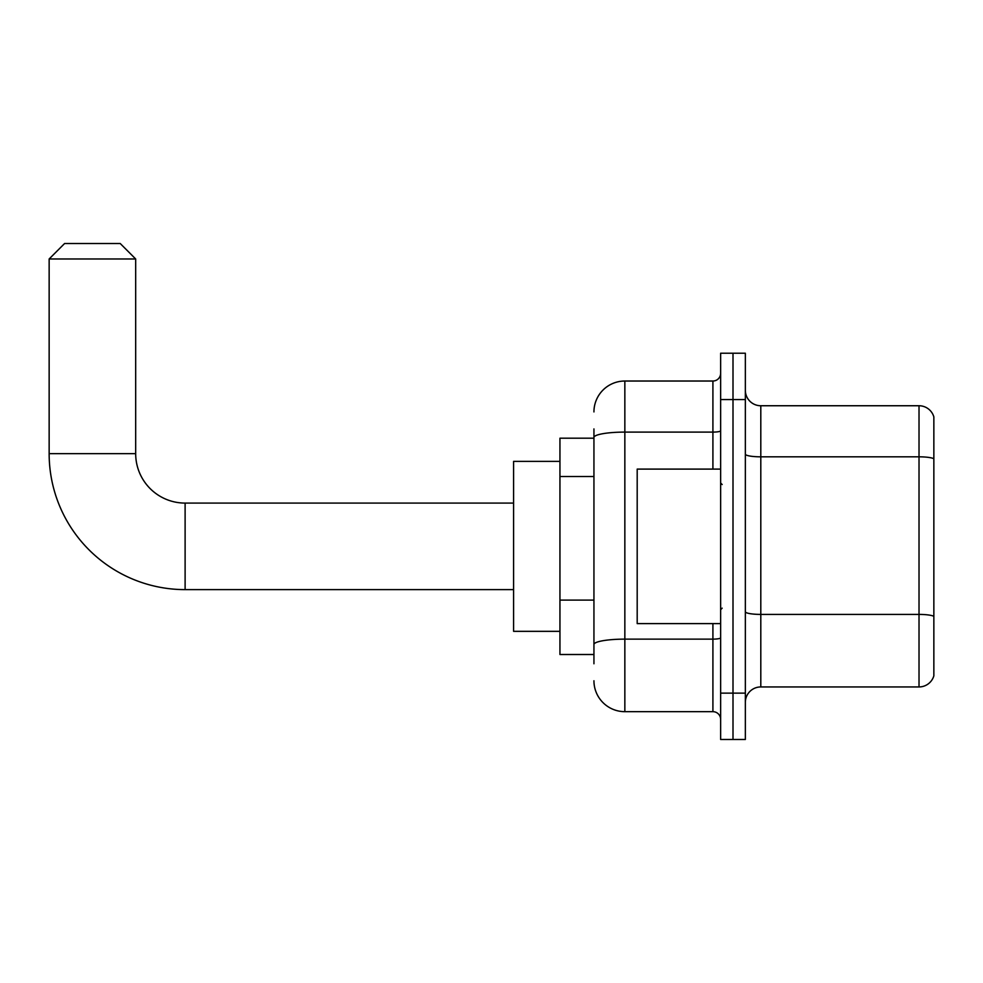 <?xml version="1.0" encoding="UTF-8"?>
<svg xmlns="http://www.w3.org/2000/svg" width="983" height="983" viewBox="0 0 983 983"><rect width="100%" height="100%" fill="white"/><g stroke="black" fill="none" stroke-linecap="round" stroke-linejoin="round"><path stroke-width="1.47" d="M593.941 438.197L559.941 438.197L559.941 654.506L593.941 654.506M593.941 663.771L593.941 428.92M720.637 693.126L720.637 739.486L732.999 739.486L732.999 693.126L732.999 739.486L745.347 739.486L745.347 693.126L732.999 693.126L732.999 399.565L732.999 693.126L720.637 693.126L720.637 399.565L732.999 399.565L732.999 353.216L732.999 399.565L745.347 399.565L745.347 693.126M745.347 399.565L745.347 353.216L720.637 353.216L720.637 399.565M593.941 411.926A30.903 30.903 0 0 1 624.844 381.023L624.844 711.667L712.908 711.667L712.908 623.603M624.844 381.023L712.908 381.023A7.729 7.729 0 0 0 720.637 373.307M593.941 467.232L593.941 437.46A30.903 5.37 180 0 1 624.844 432.102L712.908 432.102L712.908 381.023M720.637 719.396A7.729 7.729 0 0 0 712.908 711.667M624.844 711.667A30.903 30.903 0 0 1 593.941 680.764M745.347 702.403A15.445 15.445 0 0 1 760.805 686.945L919.019 686.945L919.019 405.746L760.805 405.746A15.445 15.445 0 0 1 745.347 390.3A15.445 15.445 0 0 0 760.805 405.746L760.805 686.945M933.85 416.878A15.445 15.445 0 0 0 919.019 405.746A15.445 15.445 0 0 1 933.85 416.878L933.85 675.825A15.445 15.445 0 0 1 919.019 686.945M513.593 589.616L185.111 589.616A135.961 135.961 0 0 1 49.15 453.642L49.15 258.971L64.595 243.514L120.221 243.514L135.679 258.971L49.15 258.971M185.111 589.616L185.111 503.087A49.445 49.445 0 0 1 135.679 453.642L135.679 258.971M559.941 461.371L513.593 461.371L513.593 631.332L559.941 631.332M720.637 469.1L637.193 469.1L637.193 623.603L720.637 623.603M593.941 476.497L559.941 476.497M593.941 600.097L559.941 600.097M720.637 637.795A7.729 1.339 0 0 1 712.908 639.134L624.844 639.134A30.903 5.37 180 0 0 593.941 644.504M712.908 469.1L712.908 432.102A7.729 1.339 0 0 0 720.637 430.763M933.85 458.754A15.445 2.679 180 0 0 919.019 456.825L760.805 456.825A15.445 2.679 0 0 1 745.347 454.134M933.85 616.353A15.445 2.679 180 0 0 919.019 614.412L760.805 614.412A15.445 2.679 -0 0 1 745.347 611.733M49.15 453.642L135.679 453.642M513.593 503.087L185.111 503.087M722.173 484.545L720.637 482.997M722.173 608.158L720.637 609.693"/></g></svg>
